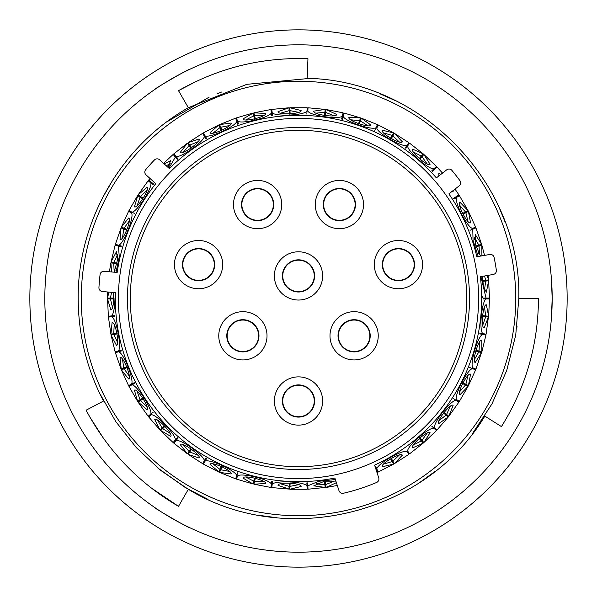<?xml version="1.0" encoding="UTF-8"?>
<svg xmlns="http://www.w3.org/2000/svg" width="597" height="597" viewBox="0 0 597 597"><rect width="100%" height="100%" fill="white"/><g stroke="black" fill="none" stroke-linecap="round" stroke-linejoin="round"><path stroke-width="0.9" d="M145.698 169.675A3.761 3.761 0 0 0 146.056 174.899L155.795 183.66A183.175 183.175 0 0 0 117.184 272.448L104.139 271.307A3.761 3.761 0 0 0 100.072 274.613A199.861 199.861 0 0 0 98.938 287.567A3.761 3.761 0 0 0 102.371 291.53L115.415 292.664A183.175 183.175 0 0 0 334.88 478.025L339.014 490.741A3.761 3.761 0 0 0 343.439 493.241A199.861 199.861 0 0 0 376.61 482.466A3.761 3.761 0 0 0 378.722 477.839L374.588 465.13A183.175 183.175 0 0 0 480.384 276.732L493.279 274.456A3.761 3.761 0 0 0 496.353 270.217A199.861 199.861 0 0 0 494.092 257.404A3.761 3.761 0 0 0 489.756 254.471L476.854 256.747A183.175 183.175 0 0 0 448.869 193.891L459.19 185.831A3.761 3.761 0 0 0 459.914 180.645A199.861 199.861 0 0 0 451.907 170.391A3.761 3.761 0 0 0 446.698 169.839L436.377 177.899A183.175 183.175 0 0 0 169.369 168.578L159.638 159.817A3.761 3.761 0 0 0 154.407 160.003A199.861 199.861 0 0 0 145.698 169.675M127.474 298.5A171.026 171.026 0 0 1 298.5 127.474A171.026 171.026 0 0 1 469.526 298.5A171.026 171.026 0 0 1 298.5 469.526A171.026 171.026 0 0 1 127.474 298.5M478.6 298.5A180.1 180.1 0 0 1 298.5 478.6A180.1 180.1 0 0 1 118.4 298.5A180.1 180.1 0 0 1 298.5 118.4A180.1 180.1 0 0 1 478.6 298.5M515.733 298.5A217.233 217.233 0 0 1 298.5 515.733A217.233 217.233 0 0 1 81.267 298.5A217.233 217.233 0 0 1 298.5 81.267A217.233 217.233 0 0 1 515.733 298.5M113.221 292.478L113.661 298.5C113.423 305.574 112.49 309.425 110.885 310.052L107.535 298.925L108.363 316.223M116.019 272.351L119.258 256.703L118.437 246.076L121.295 246.912L117.937 245.927M118.437 246.076L115.146 245.106L111.072 261.941L116.46 251.65L117.564 259.665L114.206 272.187M121.534 246.091L115.549 244.337M118.684 245.255C123.691 243.74 134.198 217.509 131.616 212.95L131.146 212.704M128.713 211.45L131.616 212.95M134.653 213.547L128.959 210.614L137.616 195.615M132.012 212.189C137.213 211.651 152.496 187.876 150.825 182.913L153.16 184.749M148.257 180.891L150.825 182.913M153.69 184.077L148.787 180.219M168.929 168.182L175.369 157.048L177.316 159.302M175.369 157.048L173.123 154.459L163.578 163.362M177.966 158.742L173.876 154.026M176.011 156.489C181.048 157.929 204.07 141.541 204.361 136.303L205.853 138.877M202.726 133.474L204.361 136.303M206.592 138.452L203.473 133.049M205.099 135.877C209.771 138.235 235.479 126.504 236.763 121.422L237.733 124.228M235.688 118.333L236.763 121.422M238.539 123.952L236.442 117.9L253.061 113.02L253.747 115.84L245.837 119.93M237.569 121.139C241.703 124.34 269.172 117.684 271.389 112.937L271.814 115.878M270.926 109.706L271.389 112.937M272.657 115.758L271.769 109.579M272.232 112.811C275.687 116.743 303.918 115.4 306.992 111.154L306.858 114.131M307.149 107.893L306.992 111.154M307.873 110.669L308.007 107.938M307.851 111.199C310.492 115.706 338.477 119.736 342.297 116.154L341.596 119.042M343.066 112.975L342.297 116.154M342.424 119.243L343.902 113.176M343.126 116.355C344.879 121.281 371.58 130.534 376.013 127.736L374.782 130.445M377.371 124.766L376.013 127.736M377.013 127.609L378.147 125.124M376.797 128.086C377.58 133.265 402.05 147.399 406.93 145.489L405.206 147.914M408.826 142.832L406.93 145.489M405.9 148.407L409.52 143.325M407.632 145.989C407.423 151.213 428.773 169.727 433.929 168.779L431.78 170.832M436.295 166.526L433.929 168.779M432.37 171.451L436.885 167.145M458.78 194.988L453.533 198.361M453.996 199.077L459.242 195.704M456.496 197.473C454.354 202.249 467.302 227.367 472.443 228.405L472.928 228.211M475.473 227.188L472.443 228.405M469.996 230.3L475.794 227.987M472.757 229.196L473.048 240.322L478.04 255.934M480.928 276.635L486.033 298.075L483.063 298.075L481.652 295.575M489.301 298.075L486.033 298.075M485.227 281.097L483.204 281.291M489.465 298.075L488.637 280.777L486.368 292.164L483.622 287.299L482.309 276.396M487.197 275.53L488.562 279.918L488.062 275.381M484.533 255.397L481.846 245.113L481.906 255.859M480.495 256.106L475.242 244.121L475.264 234.561L481.607 244.285L475.943 227.92M465.384 212.95L463.578 213.875M475.622 227.129L468.429 211.375L470.555 222.793C467.824 225.188 456.444 203.122 459.966 202.264L468.041 210.614L459.377 195.615M452.914 190.734L453.116 191.6L451.854 191.562M438.885 175.943L438.84 173.443L440.773 174.466M421.631 157.048L420.303 158.586M436.414 166.414L423.877 154.459L430.094 164.272C428.452 167.511 409.676 151.25 412.631 149.146L423.236 153.899L409.617 143.19M399.341 141.996L392.901 135.847L394.348 133.332L402.311 141.795C401.311 145.28 379.804 132.87 382.304 130.243L393.61 132.907L378.222 124.974M367.901 125.743L360.416 120.922L361.364 118.176L370.782 124.982C370.453 128.594 346.991 120.482 348.947 117.422L360.558 117.9L343.939 113.02M325.611 112.937L325.32 114.945M343.103 112.818L326.104 109.542L336.633 114.437C336.999 118.049 312.425 114.52 313.768 111.146L325.253 109.415M290.008 111.154L290.097 113.184M298.716 112.326L289.978 110.632L289.843 107.736L301.112 110.542C302.157 114.02 277.351 115.214 278.038 111.646L288.985 107.773L271.747 109.423M254.703 116.154L255.18 118.124M263.478 115.646L254.576 115.639L253.897 112.818L265.493 113.445C267.172 116.661 243.046 122.527 243.046 118.893L253.098 113.176M220.987 127.736L221.83 129.579M229.509 125.579L220.763 127.251L219.562 124.616L231.069 123.042C233.33 125.877 210.748 136.198 210.054 132.638L218.778 124.967L203.39 132.907M190.07 145.489L191.249 147.146M202.644 133.332L188.077 142.698L199.077 138.974C201.838 141.332 181.615 155.742 180.264 152.369L187.383 143.19L189.062 145.556L183.242 152.295M164.197 163.914L170.682 160.668L167.876 167.235M140.967 196.749L142.676 197.846M148.131 180.794L138.086 194.898L146.907 187.346C150.347 188.518 136.929 209.405 134.422 206.786L137.758 195.704L140.056 197.182L137.161 205.599M128.571 211.375L121.378 227.129L128.616 218.047C132.213 218.539 122.989 241.598 120.027 239.494L121.057 227.92L115.393 244.292M111.542 271.956L110.908 262.777L109.415 271.769M110.967 298.075L113.937 298.075M107.647 291.985L107.535 298.075L108.878 292.097M113.937 298.925L110.438 298.925L112.549 307.574M114.191 324.775L113.751 333.671L116.266 333.186M117.355 333.85L113.915 334.514L117.624 342.603M122.489 359.185L123.751 367.998L126.124 367.051M127.318 367.491L124.064 368.797L129.243 376.043M137.161 391.401L140.056 399.818L142.213 398.43M143.467 398.639L140.519 400.535L146.974 406.669M140.385 400.624L138.079 402.102L148.131 416.206L150.825 414.087C152.496 409.132 137.22 385.356 132.012 384.811L134.653 383.453M157.653 420.251L162.1 427.967L163.951 426.206M165.22 426.168L162.69 428.586L170.182 433.392M162.653 428.616L160.586 430.594L173.123 442.541L175.369 439.952C176.07 434.765 156.571 414.303 151.354 414.766L150.937 415.087M183.242 444.705L189.062 451.444L190.547 449.362M191.794 449.086L189.764 451.936L198.032 455.242M212.995 463.876L219.987 469.391L221.047 467.063M222.218 466.555L220.763 469.749L229.509 471.421M245.837 477.07L253.747 481.16L254.352 478.675M255.404 477.958L254.576 481.361L263.478 481.354M280.583 483.809L289.127 486.331L289.247 483.771M290.142 482.869L289.978 486.368L298.716 484.674M315.977 483.854L324.843 484.712L324.477 482.175M325.186 481.122L325.686 484.585L333.947 481.272M383.617 464.078L392.162 461.578L390.878 459.362M391.147 458.123L392.901 461.153L399.341 455.004M413.415 444.981L421.333 440.907L419.654 438.974M419.684 437.698L421.982 440.347L427.131 433.086M439.056 420.587L446.063 415.087L444.049 413.505M443.84 412.251L446.593 414.415L450.28 406.311M459.623 391.774L465.459 385.058L463.19 383.886M462.742 382.692L465.854 384.296L467.944 375.64M474.361 359.595L478.824 351.894L476.369 351.17M475.705 350.088L479.063 351.073L479.481 342.178M482.749 325.216L485.674 316.806L483.122 316.559M482.264 315.619L485.749 315.947L484.473 307.142M483.742 309.261L484.54 307.358M482.861 324.992L482.421 322.873M478.354 344.126L479.495 342.409M479.645 333.85L482.563 334.41C477.719 336.395 469.757 363.506 472.757 367.804L473.249 367.998M474.518 359.401L474.488 357.237M466.473 377.341L467.921 375.871M469.682 367.491L472.443 368.595C467.317 369.625 454.354 394.744 456.496 399.527L456.936 399.811M459.809 391.61L460.19 389.483M448.519 407.706L450.213 406.535M453.533 398.639L456.033 400.251C450.802 400.288 433.325 422.497 434.519 427.601L434.9 427.967M439.273 420.46L440.049 418.437M425.139 434.123L427.027 433.295M431.78 426.168L433.929 428.221C428.788 427.273 407.423 445.772 407.632 451.011L407.938 451.444M413.646 444.892L414.788 443.056M397.184 455.638L399.192 455.183M407.236 451.936L408.826 454.168M383.864 464.041L385.334 462.459M331.708 481.055L333.753 481.383M316.223 483.906L318.179 482.98M296.56 484.04L298.5 484.749M280.814 483.913L282.903 483.369M261.486 480.324L263.255 481.383M271.814 481.122L271.389 484.063C269.18 479.324 241.71 472.652 237.569 475.861L237.397 476.361M246.046 477.212L248.203 477.078M227.741 470.033L229.278 471.406M213.166 464.056L215.316 464.332M196.555 453.541L197.808 455.183M183.376 444.914L185.436 445.593M169.055 431.444L169.973 433.295M157.75 420.482L159.638 421.534M146.235 404.55L146.787 406.535M137.206 391.639L138.862 393.035M128.922 373.812L129.086 375.871M122.497 359.431L123.855 361.11M117.728 340.357L117.505 342.409M114.146 325.022L115.161 326.932M113.072 305.395L112.46 307.365M114.736 315.619L111.773 315.903C113.676 313.231 114.736 307.433 114.967 298.5M115.124 270.18L114.146 271.993M117.49 254.606L117.728 256.755M123.795 235.987L122.497 237.584M129.071 221.144L128.892 223.3M138.78 204.047L137.206 205.375M146.772 190.473L146.19 192.562M169.958 163.712L168.996 165.653M185.331 151.459L183.369 152.101M197.786 141.825L196.48 143.541M215.204 132.698L213.151 132.959M229.263 125.594L227.644 127.034M248.083 119.93L246.024 119.796M263.232 115.617L261.374 116.721M282.791 113.609L280.791 113.094M298.485 112.243L296.448 112.982M318.067 113.982L316.201 113.094M333.73 115.609L331.596 115.945M352.633 121.019L350.969 119.796M367.707 125.579L365.543 125.512M385.244 134.467L383.841 132.952M399.184 141.802L397.072 141.325M414.721 153.854L413.631 152.101M427.019 163.69L425.042 162.817M460.153 207.405L459.794 205.375M467.914 221.114L466.399 219.569M474.473 239.643L474.503 237.584M479.503 254.568L478.301 252.77M483.063 298.075L486.562 298.075M484.54 289.62L483.712 287.627M484.473 289.858L485.749 281.053L488.48 280.791M482.182 280.53L485.674 280.194L484.54 276.001M479.481 254.822L479.063 245.927L476.607 246.651M475.466 246.091L478.824 245.106L474.361 237.405M467.944 221.36L465.854 212.704L468.287 211.45M462.347 213.547L465.459 211.942L459.623 205.226M465.608 211.868L467.891 210.689M427.131 163.914L421.982 156.653L423.773 154.586M419.034 158.742L421.333 156.093L413.415 152.019M421.363 156.056L423.124 154.019M392.901 135.847L391.625 138.064M390.408 138.452L392.162 135.422L383.617 132.922M360.416 120.922L359.573 123.34M358.461 123.952L359.603 120.639L350.738 119.803M333.947 115.728L325.686 112.415L326.074 109.699M324.343 115.758L324.843 112.288L315.977 113.146M289.291 114.169L289.127 110.669L280.583 113.191M254.576 119.243L253.747 115.84M221.442 130.795L219.987 127.609L212.995 133.124M198.032 141.758L189.764 145.064L188.174 142.832M191.1 148.407L189.04 145.519M170.182 163.608L166.242 165.765M146.974 190.331L140.519 196.465L138.22 194.988M143.004 199.077L140.056 197.182M129.243 220.957L124.064 228.203L126.445 229.158M127.004 230.3L123.751 229.002L122.489 237.815M117.624 254.397L113.915 262.486L116.43 262.971M117.191 263.993L113.751 263.329L114.184 272.187M111.549 292.329L110.438 298.075L107.699 298.075M108.445 317.082L110.908 334.223L112.087 322.664C115.378 321.134 120.087 345.521 116.46 345.35L111.064 335.059L115.154 351.887M124.243 367.804L121.206 369.013L120.027 357.506C122.975 355.387 132.206 378.431 128.616 378.953L121.37 369.871L128.571 385.625M140.504 399.527L137.623 401.385L134.422 390.214C136.907 387.572 150.34 408.46 146.907 409.654L138.22 402.012M148.66 416.885L159.996 429.967L154.742 419.609C156.69 416.549 173.831 434.512 170.682 436.332L160.705 430.474M173.772 443.101L187.383 453.81L180.264 444.631C181.592 441.25 201.823 455.645 199.077 458.026L188.077 454.302L202.644 463.668M220.203 468.914L218.853 471.884L210.054 464.362C210.719 460.794 233.308 471.108 231.069 473.958L219.562 472.384L235.636 478.824M253.747 481.16L253.061 483.98L243.046 478.107C243.016 474.473 267.15 480.324 265.493 483.555L253.897 484.182L270.896 487.458M289.149 485.801L288.993 489.062L278.038 485.354C277.329 481.794 302.127 482.973 301.112 486.458L289.843 489.271L307.156 489.264M271.747 487.577L288.993 489.062M324.768 484.189L325.231 487.421L313.768 485.854L323.298 481.704L336.156 481.958M308.015 489.227L325.231 487.421M336.633 482.563L326.104 487.458L337.305 485.48M392.162 461.578L393.61 464.093L382.304 466.757C379.782 464.145 401.288 451.72 402.311 455.205L394.356 463.668L408.923 454.302M409.617 453.81L423.228 443.101L412.631 447.854C409.661 445.772 428.422 429.504 430.094 432.728L423.877 442.541L421.982 440.347M437.004 429.967L448.34 416.885L438.84 423.557C435.526 422.072 450.869 402.55 453.116 405.4L448.877 416.213L458.914 402.102M459.377 401.385L468.041 386.386L459.966 394.736C456.436 393.901 467.809 371.827 470.555 374.207L468.436 385.625L475.622 369.871M478.316 351.745L481.451 352.663L475.264 362.439C471.637 362.289 478.622 338.462 481.772 340.275L481.854 351.894L485.928 335.059M475.943 369.08L481.451 352.663M485.145 316.753L488.398 317.059L484.167 327.835C480.578 328.372 482.936 303.649 486.368 304.836L488.644 316.223L489.465 298.925M486.092 334.223L488.398 317.059M483.063 298.925L489.301 298.925M486.033 298.925C481.652 301.791 478.966 329.925 482.727 333.574L479.809 333.007M485.936 334.186L482.727 333.574M482.563 334.41L485.771 335.029M475.794 369.013L472.757 367.804M472.443 368.595L475.473 369.812M459.242 401.296L456.496 399.527M456.033 400.251L458.78 402.012M436.885 429.855L434.519 427.601M433.929 428.221L436.295 430.474M409.52 453.675L407.632 451.011M406.93 451.511C402.065 449.601 377.58 463.727 376.797 468.914L375.558 466.205M378.147 471.876L376.797 468.914M375.737 468.652L377.371 472.234M335.372 479.533L318.649 481.294L307.851 485.801L307.709 482.831M308.007 489.062L307.851 485.801M306.858 482.869L307.149 489.107M306.992 485.846C303.933 481.6 275.702 480.257 272.232 484.189L272.657 481.242M271.769 487.421L272.232 484.189M271.389 484.063L270.926 487.294M236.502 478.943L237.569 475.861M237.733 472.772L235.688 478.667M236.763 475.578C235.487 470.503 209.778 458.757 205.099 461.123L206.592 458.548M205.099 461.123L203.39 464.093L218.778 472.026M205.853 458.123L202.726 463.526M204.361 460.697C204.077 455.474 181.055 439.071 176.011 440.511L177.966 438.258M173.876 442.974L176.011 440.511M148.787 416.781L151.354 414.766M129.109 386.311L132.012 384.811M134.258 382.692L128.713 385.55M131.616 384.05C134.198 379.505 123.698 353.26 118.684 351.745L121.534 350.909M115.549 352.663L118.684 351.745M121.295 350.088L115.311 351.842M118.437 350.924C121.84 346.947 116.497 319.194 111.855 316.753L114.818 316.47M108.602 317.059L111.855 316.753M111.773 315.903L108.527 316.209M153.16 412.251L150.825 414.087M177.316 437.698L175.369 439.952M107.699 298.925L110.438 298.925M160.115 429.855L162.1 427.967M219.629 472.234L220.763 469.749M187.473 453.675L189.062 451.444M188.174 454.168L189.764 451.936M289.851 489.107L289.978 486.368M253.934 484.025L254.576 481.361M326.074 487.301L325.686 484.585M423.124 442.981L421.333 440.907M394.274 463.526L392.901 461.153M467.891 386.311L465.459 385.058M468.287 385.55L465.854 384.296M448.213 416.781L446.063 415.087M448.743 416.109L446.593 414.415M111.229 261.971L113.915 262.486M111.064 262.814L113.751 263.329M121.527 227.188L124.064 228.203M121.206 227.987L123.751 229.002M218.853 125.116L219.987 127.609M288.993 107.938L289.127 110.669M325.231 109.579L324.843 112.288M360.498 118.049L359.603 120.639M393.527 133.049L392.162 135.422M481.689 245.158L479.063 245.927M481.451 244.337L478.824 245.106M488.398 279.941L485.674 280.194M488.48 316.209L485.749 315.947M481.689 351.842L479.063 351.073M121.527 369.812L124.064 368.797M111.064 334.186L113.751 333.671M111.229 335.029L113.915 334.514M154.436 507.301C152.884 507.428 190.339 529.054 189.704 527.666C190.346 529.061 152.914 507.45 154.436 507.301M551.359 318.865L552.18 298.5A253.68 253.68 0 0 0 298.5 44.82A253.68 253.68 0 0 0 44.82 298.5A253.68 253.68 0 0 0 298.5 552.18A253.68 253.68 0 0 0 552.18 298.5L551.359 278.135M29.85 298.5A268.65 268.65 0 0 0 298.5 567.15A268.65 268.65 0 0 0 567.15 298.5A268.65 268.65 0 0 0 298.5 29.85A268.65 268.65 0 0 0 29.85 298.5M189.704 69.334C190.368 67.924 152.914 89.55 154.436 89.699C152.907 89.557 190.339 67.946 189.704 69.334M196.57 81.229L178.563 90.632M102.662 197.585L113.37 179.07M166.69 121.967L209.204 97.102M217.069 93.796L221.703 92.005M309.231 78.446L246.867 84.326L188.339 107.691C121.116 145.735 77.491 221.256 78.192 298.5C78.326 334.73 86.766 368.916 103.505 401.057L86.095 410.206C107.908 450.989 138.713 483.033 178.503 506.338L188.339 489.309C286.187 548.956 425.974 514.435 484.824 416.102L475.13 430.183M499.211 207.659L505.234 222.368M380.282 93.93L396.393 101.139M484.824 416.102L501.443 426.594C525.815 387.446 538.166 344.745 538.487 298.5L518.808 298.5C521.577 183.943 421.758 80.117 307.179 78.356L307.955 58.7C261.867 57.163 218.718 67.819 178.503 90.662L188.339 107.691M517.032 326.417L516.763 328.462M518.808 298.5L515.726 335.223L506.711 370.498L491.98 403.863L472.018 434.258M195.92 493.473L184.995 487.324M184.973 487.309L158.071 468.249L186.376 488.145M208.084 499.398L186.398 488.159M276.814 517.741L261.046 515.599M434.81 471.578L420.475 481.958M188.339 489.309L160.6 470.309L136.317 447.608L115.766 421.564L99.303 392.632M178.503 506.338L150.899 487.704M125.668 464.944L125.258 464.518M103.594 438.489L89.841 417.057M382.692 264.62A15.746 15.746 0 0 0 398.43 280.359A15.746 15.746 0 0 0 414.176 264.62A15.746 15.746 0 0 0 398.43 248.874A15.746 15.746 0 0 0 382.692 264.62A15.746 15.746 0 0 1 398.43 248.874A15.746 15.746 0 0 1 414.176 264.62M323.656 204.555A15.746 15.746 0 0 0 339.394 220.3A15.746 15.746 0 0 0 355.14 204.555A15.746 15.746 0 0 0 339.394 188.816A15.746 15.746 0 0 0 323.656 204.555A15.746 15.746 0 0 1 339.394 188.816A15.746 15.746 0 0 1 355.14 204.555M241.86 204.555A15.746 15.746 0 0 0 257.606 220.3A15.746 15.746 0 0 0 273.344 204.555A15.746 15.746 0 0 0 257.606 188.816A15.746 15.746 0 0 0 241.86 204.555A15.746 15.746 0 0 1 257.606 188.816A15.746 15.746 0 0 1 273.344 204.555M182.824 264.62A15.746 15.746 0 0 0 198.57 280.359A15.746 15.746 0 0 0 214.308 264.62A15.746 15.746 0 0 0 198.57 248.874A15.746 15.746 0 0 0 182.824 264.62A15.746 15.746 0 0 1 198.57 248.874A15.746 15.746 0 0 1 214.308 264.62M282.754 275.911A15.746 15.746 0 0 0 298.5 291.657A15.746 15.746 0 0 0 314.246 275.911A15.746 15.746 0 0 0 298.5 260.173A15.746 15.746 0 0 0 282.754 275.911A15.746 15.746 0 0 1 298.5 260.173A15.746 15.746 0 0 1 314.246 275.911M227.144 335.805A15.746 15.746 0 0 0 242.889 351.543A15.746 15.746 0 0 0 258.628 335.805A15.746 15.746 0 0 0 242.889 320.059A15.746 15.746 0 0 0 227.144 335.805A15.746 15.746 0 0 1 242.889 320.059A15.746 15.746 0 0 1 258.628 335.805M282.754 400.997A15.746 15.746 0 0 0 298.5 416.743A15.746 15.746 0 0 0 314.246 400.997A15.746 15.746 0 0 0 298.5 385.252A15.746 15.746 0 0 0 282.754 400.997A15.746 15.746 0 0 1 298.5 385.252A15.746 15.746 0 0 1 314.246 400.997M374.304 264.62A24.126 24.126 0 0 1 398.43 240.494A24.126 24.126 0 0 1 422.557 264.62A24.126 24.126 0 0 1 398.43 288.747A24.126 24.126 0 0 1 374.304 264.62M315.268 204.555A24.126 24.126 0 0 1 339.394 180.428A24.126 24.126 0 0 1 363.521 204.555A24.126 24.126 0 0 1 339.394 228.688A24.126 24.126 0 0 1 315.268 204.555M233.479 204.555A24.126 24.126 0 0 1 257.606 180.428A24.126 24.126 0 0 1 281.732 204.555A24.126 24.126 0 0 1 257.606 228.688A24.126 24.126 0 0 1 233.479 204.555M174.443 264.62A24.126 24.126 0 0 1 198.57 240.494A24.126 24.126 0 0 1 222.696 264.62A24.126 24.126 0 0 1 198.57 288.747A24.126 24.126 0 0 1 174.443 264.62M274.374 275.911A24.126 24.126 0 0 1 298.5 251.785A24.126 24.126 0 0 1 322.626 275.911A24.126 24.126 0 0 1 298.5 300.037A24.126 24.126 0 0 1 274.374 275.911M218.763 335.805A24.126 24.126 0 0 1 242.889 311.679A24.126 24.126 0 0 1 267.016 335.805A24.126 24.126 0 0 1 242.889 359.931A24.126 24.126 0 0 1 218.763 335.805M274.374 400.997A24.126 24.126 0 0 1 298.5 376.871A24.126 24.126 0 0 1 322.626 400.997A24.126 24.126 0 0 1 298.5 425.124A24.126 24.126 0 0 1 274.374 400.997M338.372 335.805A15.746 15.746 0 0 0 354.111 351.543A15.746 15.746 0 0 0 369.856 335.805A15.746 15.746 0 0 0 354.111 320.059A15.746 15.746 0 0 0 338.372 335.805A15.746 15.746 0 0 1 354.111 320.059A15.746 15.746 0 0 1 369.856 335.805M329.984 335.805A24.126 24.126 0 0 1 354.111 311.679A24.126 24.126 0 0 1 378.237 335.805A24.126 24.126 0 0 1 354.111 359.931A24.126 24.126 0 0 1 329.984 335.805M130.295 298.5A168.205 168.205 0 0 0 298.5 466.705A168.205 168.205 0 0 0 466.705 298.5A168.205 168.205 0 0 0 298.5 130.295A168.205 168.205 0 0 0 130.295 298.5M414.527 264.62A16.097 16.097 0 0 1 398.43 280.709A16.097 16.097 0 0 1 382.341 264.62A16.097 16.097 0 0 1 398.43 248.524A16.097 16.097 0 0 1 414.527 264.62M355.491 204.555A16.097 16.097 0 0 1 339.394 220.651A16.097 16.097 0 0 1 323.305 204.555A16.097 16.097 0 0 1 339.394 188.465A16.097 16.097 0 0 1 355.491 204.555M273.695 204.555A16.097 16.097 0 0 1 257.606 220.651A16.097 16.097 0 0 1 241.509 204.555A16.097 16.097 0 0 1 257.606 188.465A16.097 16.097 0 0 1 273.695 204.555M214.659 264.62A16.097 16.097 0 0 1 198.57 280.709A16.097 16.097 0 0 1 182.473 264.62A16.097 16.097 0 0 1 198.57 248.524A16.097 16.097 0 0 1 214.659 264.62M314.597 275.911A16.097 16.097 0 0 1 298.5 292.008A16.097 16.097 0 0 1 282.403 275.911A16.097 16.097 0 0 1 298.5 259.822A16.097 16.097 0 0 1 314.597 275.911M258.979 335.805A16.097 16.097 0 0 1 242.889 351.894A16.097 16.097 0 0 1 226.793 335.805A16.097 16.097 0 0 1 242.889 319.708A16.097 16.097 0 0 1 258.979 335.805M314.597 400.997A16.097 16.097 0 0 1 298.5 417.094A16.097 16.097 0 0 1 282.403 400.997A16.097 16.097 0 0 1 298.5 384.901A16.097 16.097 0 0 1 314.597 400.997M370.207 335.805A16.097 16.097 0 0 1 354.111 351.894A16.097 16.097 0 0 1 338.021 335.805A16.097 16.097 0 0 1 354.111 319.708A16.097 16.097 0 0 1 370.207 335.805M148.66 180.115L149.996 178.443M173.772 153.899L187.383 143.19M235.636 118.176L219.562 124.616M270.896 109.542L253.897 112.818M307.156 107.736L289.843 107.736M308.015 107.773L325.253 109.423M377.438 124.616L361.364 118.176M408.923 142.698L394.356 133.332M437.004 167.033L442.519 173.1M458.914 194.898L455.018 189.092M121.057 369.08L115.393 352.708M137.623 401.385L128.959 386.386M253.061 483.98L236.449 479.1M377.013 472.578L377.438 472.384M393.61 464.093L378.222 472.026M423.877 442.541L436.414 430.586"/></g></svg>
